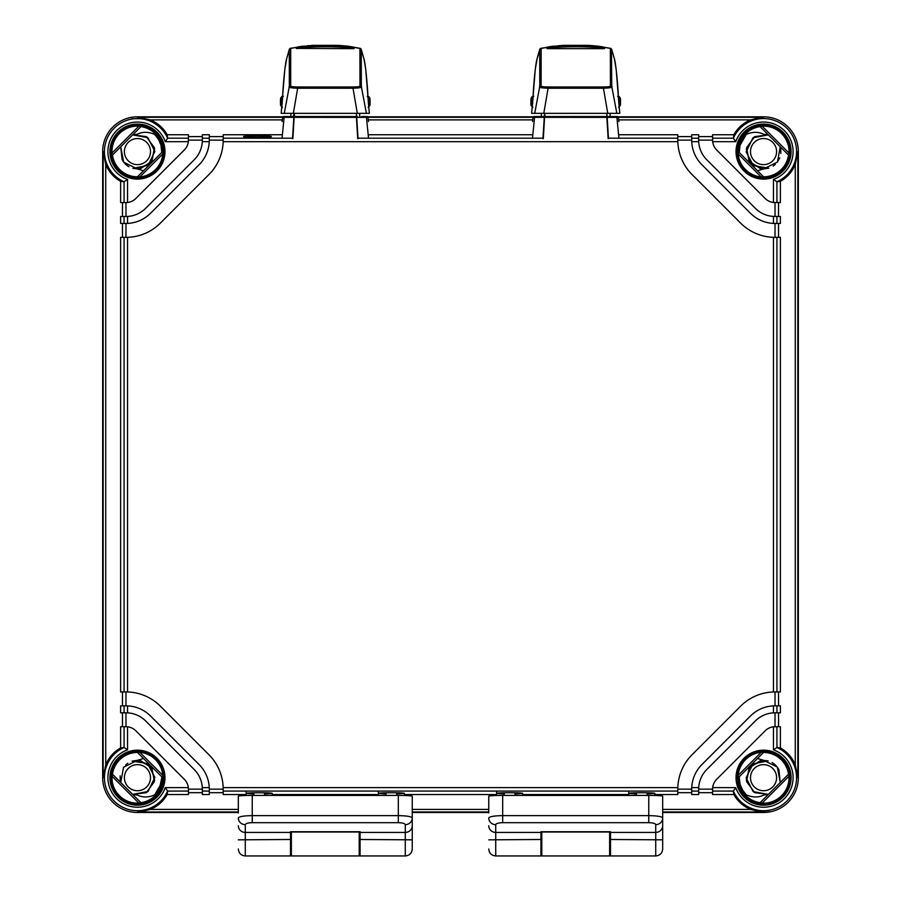 <?xml version="1.0" encoding="UTF-8"?>
<svg xmlns="http://www.w3.org/2000/svg" width="901" height="901" viewBox="0 0 901 901"><rect width="100%" height="100%" fill="white"/><g stroke="black" fill="none" stroke-linecap="round" stroke-linejoin="round"><path stroke-width="1.35" d="M750.499 777.687A13.042 13.042 0 0 0 763.552 790.729A13.042 13.042 0 0 0 776.594 777.687A13.042 13.042 0 0 0 763.552 764.645A13.042 13.042 0 0 0 750.499 777.687M773.047 763.124L776.178 765.737M742.458 789.85L746.321 794.896A24.35 24.35 0 0 1 739.214 776.797A24.35 24.35 0 0 0 739.71 782.642M739.214 776.797L740.025 783.971A24.35 24.35 0 0 0 742.413 789.783M743.843 791.99L744.868 793.297M740.183 784.534L742.356 789.67M746.332 794.907C752.864 797.588 758.597 797.655 763.552 795.076L768.35 794.4L754.081 792.272L746.321 780.108L750.42 766.278L763.552 760.298L757.493 758.518M763.552 795.076L768.339 794.4L753.135 791.619L746.152 777.811L752.932 763.913L768.114 760.906L752.932 763.913L746.152 777.811L753.135 791.619L768.339 794.4L754.723 792.677L746.602 781.617L749.035 768.102L760.512 760.568M772.078 762.528L774.736 764.375M775.491 765.039L778.104 768.17M778.892 769.51L780.266 782.485L777.326 767.078L763.552 760.298M750.499 151.593A13.042 13.042 0 0 1 763.552 138.551A13.042 13.042 0 0 1 776.594 151.593A13.042 13.042 0 0 1 763.552 164.635A13.042 13.042 0 0 1 750.499 151.593M780.773 149.228L780.84 153.463M775.333 164.376L773.182 166.077M739.755 146.401L739.214 152.483L740.003 145.41A24.35 24.35 0 0 0 739.214 152.483A24.35 24.35 0 0 1 746.332 134.373A24.35 24.35 0 0 0 742.503 139.34M742.458 139.418A24.35 24.35 0 0 0 740.025 145.286L746.332 134.373C752.448 131.704 758.18 131.647 763.552 134.204L768.339 134.88L752.977 137.785L746.163 151.875L753.416 165.728L768.868 168.149M739.214 152.483L740.048 145.23L739.203 151.751M741.309 141.671L740.622 143.394M742.435 139.464L740.408 144.014M777.045 162.563L779.77 157.855M780.863 153.226L780.514 147.764M768.835 168.16L753.394 165.716L746.163 151.852L752.977 137.785L768.339 134.88L754.081 137.008L746.321 149.172L750.42 163.002L763.552 168.983L777.484 162L780.266 146.795M757.493 170.762L763.552 168.983M763.552 134.204L768.339 134.88L754.723 136.603L746.602 147.674L749.035 161.178L760.512 168.712M763.046 168.983L768.778 168.183M777.079 162.507L779.77 157.878M150.501 151.593A13.042 13.042 0 0 0 137.448 138.551A13.042 13.042 0 0 0 124.406 151.593A13.042 13.042 0 0 0 137.448 164.635A13.042 13.042 0 0 0 150.501 151.593M127.953 166.156L124.822 163.554M158.542 139.43L154.679 134.384A24.35 24.35 0 0 1 161.786 152.483A24.35 24.35 0 0 0 161.29 146.638M161.786 152.483L160.975 145.309A24.35 24.35 0 0 0 158.587 139.497M157.157 137.29L156.132 135.983M160.817 144.746L158.644 139.61M154.668 134.373C148.136 131.692 142.403 131.636 137.448 134.204L132.65 134.88L146.919 137.008L154.679 149.172L150.58 163.002L137.448 168.983L143.507 170.762M137.448 134.204L132.661 134.88L147.865 137.662L154.848 151.469L148.068 165.367L132.886 168.374L148.068 165.379L154.848 151.469L147.865 137.662L132.661 134.88L146.277 136.603L154.398 147.674L151.965 161.178L140.488 168.712M128.922 166.753L126.264 164.917M125.509 164.241L122.896 161.11M122.108 159.77L120.734 146.795L123.674 162.203L137.448 168.983M137.954 168.983L132.976 168.397M125.633 164.342L122.761 160.896M150.501 777.687A13.042 13.042 0 0 1 137.448 790.729A13.042 13.042 0 0 1 124.406 777.687A13.042 13.042 0 0 1 137.448 764.645A13.042 13.042 0 0 1 150.501 777.687M120.227 780.052L120.16 775.817M125.667 764.904L127.818 763.215M158.542 789.862A24.35 24.35 0 0 0 161.786 776.797A24.35 24.35 0 0 1 154.668 794.907A24.35 24.35 0 0 0 158.407 790.098M161.797 777.563L160.997 783.881M159.691 787.609L161.797 777.687M158.565 789.817L160.907 784.219M132.132 761.131L147.584 763.552L154.837 777.417L148.023 791.495L132.661 794.4L137.448 795.076C142.82 797.633 148.552 797.576 154.668 794.907L160.975 783.994M120.137 776.054L120.486 781.516M132.165 761.12L147.606 763.564L154.837 777.428L148.023 791.506L132.661 794.4L146.919 792.272L154.679 780.108L150.58 766.278L137.448 760.298L123.516 767.28L120.734 782.485M143.507 758.518L137.448 760.298M137.448 795.076L132.661 794.4L146.277 792.677L154.398 781.617L151.965 768.102L140.488 760.568M137.954 760.309L132.222 761.108M763.046 760.309L768.024 760.883M775.367 764.938L778.239 768.384M618.165 116.815L763.552 116.815A34.779 34.779 0 0 1 798.331 151.593L798.331 777.687A34.779 34.779 0 0 1 763.552 812.477L662.674 812.477L662.674 839.011L662.674 812.961M488.759 812.477L412.241 812.477L412.241 839.011L412.241 812.961M238.326 812.477L137.448 812.477L150.343 809.402C157.709 806.305 163.318 801.349 167.181 794.536L167.631 791.089L165.277 787.609L188.332 787.609A13.909 13.909 0 0 0 184.345 779.331L135.814 730.79A13.909 13.909 0 0 0 127.537 726.803L127.537 749.857L124.068 747.503L120.61 747.954C113.785 751.828 108.83 757.437 105.732 764.791L103.153 777.687L103.153 151.593L105.732 164.489C108.83 171.843 113.785 177.463 120.61 181.326L124.056 181.777L127.537 179.423L127.537 202.477A13.909 13.909 0 0 0 135.814 198.49L184.345 149.949A13.909 13.909 0 0 0 188.332 141.682L165.277 141.682L167.631 138.202L167.181 134.745C163.318 127.931 157.709 122.975 150.343 119.878L137.448 117.299L282.587 117.299M137.448 812.477A34.779 34.779 0 0 1 102.669 777.687L102.669 151.593A34.779 34.779 0 0 1 137.448 116.815L282.835 116.815M367.732 116.815L533.268 116.815M243.54 136.558C242.774 137.493 272.136 137.493 271.37 136.558C272.136 135.612 242.774 135.612 243.54 136.558M120.61 181.326L120.61 202.567L125.971 202.567A13.909 13.909 0 0 0 127.537 202.477L125.971 202.567L125.971 216.477L127.537 216.431A27.83 27.83 0 0 0 145.647 208.322L194.188 159.792A27.83 27.83 0 0 0 202.297 141.682L202.342 140.117L188.422 140.117A13.909 13.909 0 0 1 188.332 141.682L188.422 134.745L167.181 134.745M127.537 216.431L127.537 223.403A34.779 34.779 0 0 0 150.568 213.244L199.11 164.714A34.779 34.779 0 0 0 209.291 140.117L209.291 134.745L202.342 134.745L202.342 140.117M763.552 116.815L750.657 119.878C743.291 122.975 737.682 127.931 733.819 134.745L712.578 134.745L712.668 141.682A13.909 13.909 0 0 0 716.655 149.949L765.186 198.49A13.909 13.909 0 0 0 773.463 202.477L773.463 179.423L776.932 181.777L780.39 181.326C787.215 177.463 792.17 171.843 795.268 164.489L797.847 151.593L797.847 777.687L795.268 764.791C792.17 757.437 787.215 751.828 780.39 747.954L776.944 747.503L773.463 749.857L773.463 726.803A13.909 13.909 0 0 0 765.186 730.79L716.655 779.331A13.909 13.909 0 0 0 712.668 787.609L735.723 787.609L733.369 791.078L733.819 794.536C737.682 801.349 743.291 806.305 750.657 809.402L763.552 812.477M733.819 134.745L733.369 138.202L735.723 141.682L712.668 141.682A13.909 13.909 0 0 1 712.578 140.117L698.658 140.117L698.703 141.682A27.83 27.83 0 0 0 706.812 159.792L755.353 208.322A27.83 27.83 0 0 0 773.463 216.431L780.39 216.477L780.39 223.437L775.029 223.437L775.029 237.346L780.39 237.346L780.39 691.934L773.463 691.957A48.699 48.699 0 0 0 740.588 706.193L692.058 754.734A48.699 48.699 0 0 0 677.822 787.609L677.789 794.536L654.847 794.536M698.658 140.117L698.658 134.745L691.709 134.745L691.709 140.117L677.789 140.117L677.822 141.682A48.699 48.699 0 0 0 692.058 174.546L740.588 223.088A48.699 48.699 0 0 0 773.463 237.323L775.029 237.346A48.699 48.699 0 0 1 774.95 237.346M282.385 134.745L223.211 134.745L223.211 138.202L292.543 138.202M368.182 134.745L532.818 134.745M618.615 134.745L677.789 134.745L677.789 140.117A48.699 48.699 0 0 0 677.789 140.184M698.703 141.682L691.743 141.682A34.779 34.779 0 0 0 701.89 164.714L750.432 213.244A34.779 34.779 0 0 0 773.463 223.403L773.463 216.431M188.422 791.078L188.332 787.609A13.909 13.909 0 0 1 188.422 789.163L202.342 789.163L202.297 787.609L209.257 787.609A34.779 34.779 0 0 0 199.11 764.566L150.568 716.036A34.779 34.779 0 0 0 127.537 705.877L127.537 712.849L125.971 712.804L125.971 726.713A13.909 13.909 0 0 1 127.537 726.803L124.068 726.713L124.068 747.503A33.022 33.022 0 0 0 114.1 801.034A33.022 33.022 0 0 0 167.631 791.089L188.422 791.078L188.422 794.536L167.181 794.536M202.297 787.609A27.83 27.83 0 0 0 194.188 769.488L145.647 720.958A27.83 27.83 0 0 0 127.537 712.849M774.95 691.934A48.699 48.699 0 0 1 775.029 691.934L775.029 705.843L780.39 705.843L780.39 712.804L773.463 712.849L773.463 705.877A34.779 34.779 0 0 0 750.432 716.036L701.89 764.566A34.779 34.779 0 0 0 691.743 787.609L698.703 787.609L698.658 789.163L712.578 789.163A13.909 13.909 0 0 1 712.668 787.609L712.578 791.078L733.369 791.078A33.022 33.022 0 0 0 786.9 801.034A33.022 33.022 0 0 0 776.944 747.503L776.932 726.713L780.39 726.713L780.39 747.954M773.463 712.849A27.83 27.83 0 0 0 755.353 720.958L706.812 769.488A27.83 27.83 0 0 0 698.703 787.609M246.153 794.536L223.211 794.536L223.178 787.609A48.699 48.699 0 0 0 208.942 754.734L160.412 706.193A48.699 48.699 0 0 0 127.537 691.957L120.61 691.934L120.61 237.346L127.537 237.323A48.699 48.699 0 0 0 160.412 223.088L208.942 174.546A48.699 48.699 0 0 0 223.178 141.682L223.211 138.202M780.39 181.326L780.39 202.567L773.463 202.477A13.909 13.909 0 0 0 775.029 202.567L775.029 216.477M757.989 810.562L763.552 811.159L769.105 810.562M763.552 803.703C768.497 803.433 768.497 803.478 763.552 803.827C758.597 803.478 758.597 803.433 763.552 803.703C768.497 803.433 768.497 803.478 763.552 803.827C758.597 803.478 758.597 803.433 763.552 803.703M738.088 777.901L738.167 775.356A25.487 25.487 0 0 1 761.221 752.301L763.552 752.47A25.217 25.217 0 0 1 788.521 774.218L788.994 776.245A25.487 25.487 0 0 1 762.1 803.14L760.084 802.667A25.217 25.217 0 0 1 738.324 777.687L763.755 752.234M762.1 126.14A25.487 25.487 0 0 1 788.994 153.035L788.521 155.062A25.217 25.217 0 0 1 763.552 176.81L761.221 176.979A25.487 25.487 0 0 1 738.167 153.925L738.324 151.593A25.217 25.217 0 0 1 760.084 126.613L762.1 126.14L788.994 153.035M162.676 151.593L162.833 153.925A25.487 25.487 0 0 1 139.779 176.979L137.448 176.81L162.676 151.593A25.217 25.217 0 0 0 140.916 126.613L112.479 155.062A25.217 25.217 0 0 0 137.448 176.81M112.479 155.062L112.006 153.035A25.487 25.487 0 0 1 138.9 126.14L140.916 126.613M137.448 752.47L139.779 752.301A25.487 25.487 0 0 1 162.833 775.356L162.912 777.901L137.448 752.47A25.217 25.217 0 0 0 112.479 774.218L140.916 802.667A25.217 25.217 0 0 0 162.676 777.687M140.916 802.667L138.9 803.14A25.487 25.487 0 0 1 112.006 776.245L112.479 774.218M738.324 151.593L763.552 176.81M788.521 155.062L760.084 126.613M760.084 802.667L788.521 774.218M763.552 752.47L738.324 777.687M137.448 125.453C142.403 125.802 142.403 125.847 137.448 125.588C132.503 125.847 132.503 125.802 137.448 125.453C142.403 125.802 142.403 125.847 137.448 125.588C132.503 125.847 132.503 125.802 137.448 125.453M122.468 202.567L122.468 216.477M125.971 216.477L120.61 216.477L120.61 223.437L125.971 223.437L125.971 237.346A48.699 48.699 0 0 0 126.05 237.346M122.468 223.437L122.468 237.346M122.468 691.934L122.468 705.843M126.05 691.934A48.699 48.699 0 0 0 125.971 691.934L125.971 705.843L120.61 705.843L120.61 712.804L125.971 712.804M122.468 712.804L122.468 726.713M124.068 726.713L120.61 726.713L120.61 747.954M698.658 136.603L712.578 136.603M677.789 136.603L691.709 136.603M209.291 136.603L223.211 136.603M188.422 136.603L202.342 136.603M778.532 712.804L778.532 726.713M778.532 691.934L778.532 705.843M778.532 223.437L778.532 237.346M778.532 202.567L778.532 216.477M775.029 712.804L775.029 726.713A13.909 13.909 0 0 0 773.463 726.803L776.932 726.713M712.578 791.078L712.578 794.536L733.819 794.536M677.789 789.096A48.699 48.699 0 0 0 677.789 789.163L691.709 789.163L691.709 794.536L698.658 794.536L698.658 789.163M202.342 789.163L202.342 794.536L209.291 794.536L209.291 789.163L223.211 789.163A48.699 48.699 0 0 0 223.211 789.096M272.237 794.536L378.33 794.536M404.414 794.536L496.586 794.536M522.67 794.536L628.763 794.536M504.414 794.029L496.586 793.398C495.865 792.52 523.391 792.52 522.67 793.398L514.854 794.029M636.59 794.029L628.763 793.398C628.042 792.52 655.568 792.52 654.847 793.398L647.019 794.029M253.981 794.029L246.153 793.398C245.432 792.52 272.958 792.52 272.237 793.398L264.41 794.029M386.146 794.029L378.33 793.398C377.609 792.52 405.135 792.52 404.414 793.398L396.586 794.029M677.789 792.677L691.709 792.677M698.658 792.677L712.578 792.677M188.422 792.677L202.342 792.677M209.291 792.677L223.211 792.677M223.211 140.184A48.699 48.699 0 0 0 223.211 140.117L209.291 140.117L209.257 141.682L202.297 141.682M691.743 141.682A34.779 34.779 0 0 1 691.709 140.117L691.743 141.682M775.029 223.437A34.779 34.779 0 0 1 773.463 223.403L775.029 223.437M773.463 705.877A34.779 34.779 0 0 1 775.029 705.843L773.463 705.877M691.709 789.163A34.779 34.779 0 0 1 691.743 787.609L691.709 789.163M127.537 223.403A34.779 34.779 0 0 1 125.971 223.437L127.537 223.403M209.257 787.609A34.779 34.779 0 0 1 209.291 789.163L209.257 787.609M125.971 705.843A34.779 34.779 0 0 1 127.537 705.877L125.971 705.843M609.628 832.006L609.628 855.95L541.805 855.95L541.805 832.006M488.759 812.961L488.759 796.157A13.909 0.732 0 0 1 502.679 795.425L648.765 795.425A13.909 0.732 0 0 1 662.674 796.157L662.674 831.432M488.759 848.99C489.175 853.224 491.495 855.533 495.719 855.95L495.719 824.652A6.96 6.69 0 0 1 488.759 817.962C489.615 816.543 494.244 815.765 502.679 815.63L502.679 822.681L648.765 822.681C652.977 822.804 655.297 823.458 655.725 824.652L655.725 855.95C659.87 855.567 662.179 853.303 662.674 849.17L662.674 839.833L610.506 839.473L610.506 855.95L655.725 855.95M662.674 838.471L662.674 839.833M662.674 840.757L662.674 839.011M488.759 839.845L540.938 839.473L540.938 855.95L495.719 855.95M540.938 839.473L540.938 831.736L610.506 831.736L610.506 839.473M502.679 795.425L502.679 815.63L648.765 815.63C657.189 815.765 661.83 816.543 662.674 817.962A6.96 6.69 180 0 1 655.725 824.652M496.586 791.078L496.586 795.504M522.67 795.425L522.67 793.398M628.763 795.425L628.763 791.078M654.847 793.398L654.847 795.504M540.938 847.255L541.805 847.255M609.628 847.255L610.506 847.255M540.938 833.346L541.805 833.346M609.628 833.346L610.506 833.346M359.195 832.006L359.195 855.95L291.372 855.95L291.372 832.006M238.326 812.961L238.326 796.157A13.909 0.732 0 0 1 252.235 795.425L398.321 795.425A13.909 0.732 0 0 1 412.241 796.157L412.241 831.432M238.326 848.99C238.731 853.224 241.051 855.533 245.275 855.95L245.275 824.652A6.96 6.69 0 0 1 238.326 817.962C239.17 816.543 243.811 815.765 252.235 815.63L252.235 822.681L398.321 822.681C402.544 822.804 404.853 823.458 405.281 824.652L405.281 855.95C409.426 855.567 411.746 853.303 412.241 849.17L412.241 839.833L360.062 839.473L360.062 855.95L405.281 855.95M412.241 838.471L412.241 839.833M412.241 840.757L412.241 839.011M238.326 839.845L290.494 839.473L290.494 855.95L245.275 855.95M290.494 839.473L290.494 831.736L360.062 831.736L360.062 839.473M252.235 795.425L252.235 815.63L398.321 815.63C406.756 815.765 411.385 816.543 412.241 817.962A6.96 6.69 180 0 1 405.281 824.652M246.153 791.078L246.153 795.504M272.237 795.425L272.237 793.398M378.33 795.425L378.33 791.078M404.414 793.398L404.414 795.504M290.494 847.255L291.372 847.255M359.195 847.255L360.062 847.255M290.494 833.346L291.372 833.346M359.195 833.346L360.062 833.346M359.555 113.346L359.781 116.556M290.775 116.556L291 113.335M281.517 103.153L280.47 102.849L280.47 100.833L280.56 105.18L280.47 102.849L281.517 103.153M282.418 100.529L280.47 100.833L281.517 100.529L281.608 102.917L280.56 103.221L281.608 103.525L281.596 105.98M280.616 98.254L280.47 100.822M282.576 98.198L280.56 98.491L281.653 96.621L281.608 97.702A1.047 0.822 -177.4 0 0 280.56 98.491L280.47 100.833M367.957 97.713L368.948 97.713L368.892 96.632L367.901 96.632M368.318 102.928L368.948 102.928L368.948 97.713A1.047 0.822 -2.7 0 1 369.984 98.491L369.928 98.254M370.074 102.86L369.027 103.164L370.074 102.86L369.984 105.203L370.074 100.844L369.984 105.203A1.047 0.822 -177.4 0 0 369.984 105.203A1.047 1.047 0 0 0 369.984 105.203L368.689 107.073M368.937 105.991L368.948 103.536L369.984 103.232L368.363 103.536M367.991 98.209L369.984 98.502L370.074 100.844L369.038 100.54L370.074 100.844L369.984 98.513A1.047 0.822 -2.7 0 1 369.984 98.502L368.892 96.632M369.038 100.54L368.137 100.54M355.929 116.319L356.514 115.756L355.929 116.319L356.514 115.756L357.382 116.567L356.514 115.767A0.867 0.867 180 0 0 357.382 116.556L283.455 116.556A0.867 0.867 90.3 0 0 282.587 117.333L282.126 121.59L282.587 117.333L284.108 117.344L282.047 138.135M365.581 116.556L361.447 116.567L361.988 117.367L367.98 117.333L368.441 121.579L367.98 117.333L367.112 117.299L367.98 117.333A0.867 0.867 -90.3 0 0 367.112 116.556L365.581 116.556A0.867 0.867 89.7 0 1 366.448 117.344L368.52 138.135M361.988 117.367L284.108 117.344A0.867 0.867 90.3 0 1 284.975 116.556M289.075 116.567L288.568 117.367M356.514 115.756L356.323 113.346L356.514 115.767L357.382 116.556L293.174 116.567A0.867 0.867 180 0 0 294.041 115.756L293.219 116.556M289.108 116.567L293.174 116.567L294.041 115.756L294.244 113.335L294.627 116.319M360.76 48.699A1.734 1.734 125.1 0 0 360.569 48.553L347.921 46.176L359.916 48.305L359.972 85.336C361.064 86.383 358.744 86.935 353.012 86.969L297.634 86.969C291.901 86.924 289.581 86.372 290.685 85.325L290.708 48.249L312.41 45.332L338.179 45.343L354.194 47.46L354.194 48.361L350.624 48.147C340.218 46.289 310.406 46.278 299.943 48.147L296.373 48.35L296.373 47.449L312.41 45.332M367.833 95.483L365.761 69.568L363.993 58.97L361.267 49.442L361.324 86.417C362.54 87.386 359.769 87.994 353.001 88.23L357.325 113.346L366.403 113.346L361.324 86.417A1.734 1.644 180 0 0 359.972 85.336M357.325 113.346L281.168 113.323L281.81 107.061M369.241 111.769L368.734 107.073L369.387 113.323L366.403 113.346M368.712 107.073L367.946 96.632M363.97 58.88L363.813 58.328L363.97 58.88A0.698 0.664 -11.3 0 1 363.981 58.925L363.97 58.892A0.698 0.664 -11.4 0 1 363.97 58.903L361.019 48.981A1.734 1.734 143.4 0 0 359.916 48.305M286.743 58.317L284.806 69.557L281.315 111.758M284.265 113.335L289.322 86.417L289.277 49.487L286.586 58.892A0.698 0.664 -168.8 0 0 286.586 58.914L286.574 58.982A0.698 0.653 -168.8 0 0 286.563 58.993M293.354 113.335L297.645 88.23C290.877 87.983 288.095 87.386 289.322 86.417A1.734 1.644 -0 0 1 290.685 85.325M353.012 86.969L353.001 88.23L297.645 88.23L297.634 86.969M296.767 48.643L296.767 47.753C295.044 44.847 355.478 44.847 353.8 47.764L353.8 48.654L296.564 48.395M297.161 48.395L314.1 45.94L336.501 45.94L353.406 48.057L354.194 47.46M610 113.346L610.225 116.556M541.219 116.556L541.445 113.335M531.95 103.153L530.914 102.849L530.914 100.833L530.993 105.18L530.914 102.849L531.95 103.153M532.863 100.529L530.914 100.833L531.95 100.529L532.04 102.917L530.993 103.221L532.04 103.525L532.04 105.98M531.049 98.254L531.004 98.468A1.047 0.822 -177.4 0 0 530.993 98.491L530.914 100.822M532.097 96.621L532.04 97.702A1.047 0.822 -177.4 0 0 531.004 98.479L532.097 96.621L533.099 96.621M618.401 97.713L619.381 97.713L619.325 96.632L618.334 96.632M618.75 102.928L619.381 102.928L619.381 97.713A1.047 0.822 -2.7 0 1 620.429 98.491L620.372 98.254M620.507 102.86L619.471 103.164L620.507 102.86L620.429 105.203L620.519 100.844L620.429 105.203A1.047 0.822 -177.4 0 0 620.429 105.203A1.047 1.047 0 0 0 620.429 105.203L619.122 107.073M619.381 105.991L619.381 103.536L620.429 103.232L618.807 103.536M618.424 98.209L620.429 98.502L620.519 100.844L619.471 100.54L620.519 100.844L620.429 98.513A1.047 0.822 -2.7 0 1 620.429 98.502L619.325 96.632M619.471 100.54L618.582 100.54M606.373 116.319L606.959 115.756L606.373 116.319L606.959 115.756L607.826 116.567L606.959 115.767A0.867 0.867 180 0 0 607.826 116.556L616.025 116.556A0.867 0.867 89.7 0 1 616.892 117.344L612.432 117.367L611.925 116.567L533.888 116.556A0.867 0.867 90.3 0 0 533.02 117.333L532.559 121.59L533.02 117.333L534.552 117.344L532.48 138.135M618.953 138.135L616.892 117.344L618.413 117.333L618.874 121.579L618.413 117.333L617.545 117.299L618.413 117.333A0.867 0.867 -90.3 0 0 617.545 116.556L616.025 116.556M612.432 117.367L534.552 117.344A0.867 0.867 90.3 0 1 535.419 116.556M606.959 115.756L606.756 113.346L606.959 115.767L607.815 116.556L539.553 116.567L539.012 117.367M606.756 113.346L544.677 113.346L544.486 115.756L543.618 116.567A0.867 0.867 180 0 0 544.486 115.756L544.677 113.335L545.071 116.319M611.193 48.699A1.734 1.734 125.1 0 0 611.013 48.553L598.365 46.176L610.371 48.35L610.405 85.336C611.497 86.383 609.177 86.935 603.456 86.969L548.078 86.969C542.346 86.924 540.026 86.372 541.118 85.325L541.152 48.249L562.843 45.332L588.623 45.343L604.627 47.46L604.639 48.361L601.068 48.147C590.651 46.289 560.839 46.278 550.387 48.147L546.817 48.35L546.806 47.449L562.843 45.332M611.689 49.409A1.734 1.734 143.4 0 0 611.452 48.981L611.768 86.417C612.984 87.386 610.202 87.994 603.445 88.23L607.758 113.346L616.847 113.346L611.768 86.417A1.734 1.644 180 0 0 610.405 85.336M607.758 113.346L531.601 113.323L532.254 107.061L531.748 111.758M619.674 111.769L619.178 107.073L619.832 113.323L616.847 113.346M619.156 107.073L616.194 69.568L614.403 58.88A0.698 0.664 -11.3 0 1 614.414 58.903L611.711 49.465L614.426 58.982A0.698 0.653 -11.3 0 1 614.426 58.993M618.277 95.483L618.39 96.632M537.187 58.317L535.239 69.557L532.277 107.061M534.71 113.335L539.767 86.417L539.722 49.487L537.03 58.88A0.698 0.664 -168.7 0 0 537.019 58.892A0.698 0.664 -168.8 0 0 537.019 58.914L537.007 58.982A0.698 0.653 -168.8 0 0 537.007 58.993M543.787 113.335L548.09 88.23C541.31 87.983 538.539 87.386 539.767 86.417A1.734 1.644 -0 0 1 541.118 85.325M603.456 86.969L603.445 88.23L548.09 88.23L548.078 86.969M547.594 48.395L547.2 47.753C545.488 44.847 605.911 44.847 604.233 47.764L604.244 48.654L547.2 48.654L546.806 47.449M547.594 48.046L564.533 45.94L586.934 45.94L603.85 48.057L604.627 47.46M188.422 138.202L167.631 138.202A33.022 33.022 0 0 0 114.1 128.246A33.022 33.022 0 0 0 124.056 181.777L124.068 202.567M209.291 138.202L202.342 138.202M776.932 202.567L776.932 181.777A33.022 33.022 0 0 0 786.9 128.246A33.022 33.022 0 0 0 733.369 138.202L712.578 138.202M698.658 138.202L691.709 138.202M358.024 138.202L542.976 138.202M608.457 138.202L677.789 138.202M735.723 141.682A29.542 29.542 0 0 1 784.433 130.701A29.542 29.542 0 0 1 773.463 179.423M791.067 151.593A27.514 27.514 0 0 1 763.552 179.108A27.514 27.514 0 0 1 736.027 151.593A27.514 27.514 0 0 1 763.552 124.079A27.514 27.514 0 0 1 791.067 151.593M127.537 179.423A29.542 29.542 0 0 1 116.567 130.701A29.542 29.542 0 0 1 165.277 141.682M164.973 151.593A27.514 27.514 0 0 1 137.448 179.108A27.514 27.514 0 0 1 109.933 151.593A27.514 27.514 0 0 1 137.448 124.079A27.514 27.514 0 0 1 164.973 151.593M165.277 787.609A29.542 29.542 0 0 1 116.567 798.579A29.542 29.542 0 0 1 127.537 749.857M164.973 777.687A27.514 27.514 0 0 1 137.448 805.201A27.514 27.514 0 0 1 109.933 777.687A27.514 27.514 0 0 1 137.448 750.173A27.514 27.514 0 0 1 164.973 777.687M773.463 749.857A29.542 29.542 0 0 1 784.433 798.579A29.542 29.542 0 0 1 735.723 787.609M791.067 777.687A27.514 27.514 0 0 1 763.552 805.201A27.514 27.514 0 0 1 736.027 777.687A27.514 27.514 0 0 1 763.552 750.173A27.514 27.514 0 0 1 791.067 777.687M223.178 787.609L677.822 787.609M127.537 237.323L127.537 691.957M223.178 141.682L677.822 141.682M773.463 691.957L773.463 237.323M795.268 164.489L795.268 764.791M790.019 777.687A26.478 26.478 0 0 1 763.552 804.165A26.478 26.478 0 0 1 737.074 777.687A26.478 26.478 0 0 1 763.552 751.209A26.478 26.478 0 0 1 790.019 777.687M761.221 176.979L738.167 153.925M162.833 153.925L139.779 176.979M112.006 153.035L138.9 126.14M139.779 752.301L162.833 775.356M138.9 803.14L112.006 776.245M788.994 776.245L762.1 803.14M738.167 775.356L761.221 752.301M759.892 126.399L788.747 155.242M790.019 151.593A26.478 26.478 0 0 1 763.552 178.071A26.478 26.478 0 0 1 737.074 151.593A26.478 26.478 0 0 1 763.552 125.115A26.478 26.478 0 0 1 790.019 151.593M763.755 177.058L738.088 151.391M110.981 151.593A26.478 26.478 0 0 1 137.448 125.115A26.478 26.478 0 0 1 163.926 151.593A26.478 26.478 0 0 1 137.448 178.071A26.478 26.478 0 0 1 110.981 151.593M105.732 764.791L105.732 164.489M124.068 216.477L124.068 223.437M124.068 237.346L124.068 691.934M124.068 705.843L124.068 712.804M150.343 119.878L282.317 119.878M368.239 119.878L532.761 119.878M618.683 119.878L750.657 119.878M367.968 117.299L533.032 117.299M618.413 117.299L763.552 117.299M776.932 223.437L776.932 216.477M776.932 691.934L776.932 237.346M776.932 712.804L776.932 705.843M691.709 791.078L698.658 791.078M202.342 791.078L209.291 791.078M223.211 791.078L677.789 791.078M150.343 809.402L238.326 809.402M412.241 809.402L488.759 809.402M662.674 809.402L750.657 809.402M137.448 811.981L238.326 811.981M412.241 811.981L488.759 811.981M662.674 811.981L763.552 811.981M112.253 155.242L141.108 126.399M162.912 151.391L137.245 177.058M110.981 777.687A26.478 26.478 0 0 1 137.448 751.209A26.478 26.478 0 0 1 163.926 777.687A26.478 26.478 0 0 1 137.448 804.165A26.478 26.478 0 0 1 110.981 777.687M141.108 802.881L112.253 774.038M137.245 752.234L162.912 777.901M788.747 774.038L759.892 802.881M488.759 825.744A6.96 6.69 0 0 0 495.719 832.423L540.938 832.423M495.719 824.652C496.147 823.458 498.456 822.804 502.679 822.681M662.674 825.744A6.96 6.69 180 0 1 655.725 832.423L610.506 832.423M648.765 795.425L648.765 822.681M238.326 825.744A6.96 6.69 0 0 0 245.275 832.423L290.494 832.423M245.275 824.652C245.703 823.458 248.023 822.804 252.235 822.681M412.241 825.744A6.96 6.69 180 0 1 405.281 832.423L360.062 832.423M398.321 795.425L398.321 822.681M282.25 102.917L281.608 102.917L282.193 103.525M282.599 97.702L281.608 97.702L281.517 100.529M281.878 107.061L280.56 105.203A1.047 1.047 0 0 0 280.56 105.203A1.047 0.822 -2.7 0 1 280.56 105.18L280.47 102.849M356.683 116.657L358.046 138.664M357.708 138.664L356.391 116.657M294.176 116.657L292.848 138.664M292.521 138.664L293.872 116.657M356.323 113.346L294.244 113.346L293.185 116.556M367.856 95.619A0.698 0.698 87.9 0 1 367.856 95.697L367.191 96.362M361.278 49.487A1.734 1.734 179.7 0 0 359.927 48.35M360.997 48.958L360.558 48.541A1.734 1.734 125.1 0 0 359.848 48.249M289.277 49.487L289.277 49.487A1.734 1.734 -0.3 0 1 290.64 48.35M286.574 58.982C284.536 66.291 282.711 92.645 282.711 94.808L282.711 94.887A0.698 0.676 -175.8 0 1 282.711 94.887L282.711 94.932A0.698 0.676 -175.8 0 1 282.711 94.92L282.599 96.621M281.765 107.974A0.698 0.698 -90.1 0 1 281.776 107.895L282.418 107.343M282.711 95.607A0.698 0.698 91.8 0 0 282.711 95.697L281.776 107.917M367.845 94.954A0.698 0.676 -4.1 0 0 367.845 94.943L367.845 94.898A0.698 0.676 -4 0 0 367.845 94.898L367.833 94.819A0.698 0.676 -4 0 0 367.833 94.808C367.923 92.431 365.705 64.084 363.993 58.982A0.698 0.653 -11.3 0 1 363.993 58.993M286.597 58.869A0.698 0.664 -168.7 0 0 286.586 58.892L289.536 48.992A1.734 1.734 37.1 0 1 290.651 48.305M289.311 49.42A1.734 1.734 37.1 0 1 289.536 48.981L289.998 48.541A1.734 1.734 54.7 0 1 290.708 48.249M289.795 48.699A1.734 1.734 54.7 0 1 289.987 48.541L302.68 46.165M296.373 47.449L297.15 48.046M532.682 102.917L532.04 102.917L532.637 103.525M533.009 98.198L532.04 98.198L531.95 100.529M533.043 97.702L530.993 98.491L530.914 100.833M532.311 107.061L530.993 105.203A1.047 1.047 0 0 0 530.993 105.203A1.047 0.822 -2.7 0 1 530.993 105.18L530.914 102.849M607.128 116.657L608.479 138.664M608.152 138.664L606.823 116.657M544.609 116.657L543.292 138.664M542.954 138.664L544.317 116.657M543.618 116.556L544.486 115.756L543.618 116.556M618.289 95.619A0.698 0.698 87.9 0 1 618.289 95.697L617.624 96.362M611.723 49.487A1.734 1.734 179.7 0 0 610.371 48.35M611.452 48.981A1.734 1.734 143.4 0 0 610.349 48.305M611.441 48.958L611.002 48.541A1.734 1.734 125.1 0 0 610.292 48.249M539.733 49.431L539.733 49.431A1.734 1.734 37.1 0 1 541.084 48.305M537.007 58.982C534.98 66.291 533.144 92.645 533.155 94.808L533.144 94.887A0.698 0.676 -175.8 0 1 533.144 94.887L533.144 94.932A0.698 0.676 -175.8 0 1 533.144 94.92L533.043 96.621M532.209 107.974A0.698 0.698 -90.1 0 1 532.221 107.895L532.863 107.343M533.144 95.607A0.698 0.698 91.8 0 0 533.144 95.697L532.221 107.917M614.426 58.982C616.149 64.084 618.356 92.431 618.277 94.819A0.698 0.676 -4 0 0 618.277 94.808L618.277 94.898A0.698 0.676 -4 0 0 618.277 94.898L618.289 94.943A0.698 0.676 -4.1 0 0 618.289 94.943A0.698 0.676 -4.1 0 0 618.277 94.943M537.03 58.869A0.698 0.664 -168.7 0 0 537.019 58.903L540.431 48.541A1.734 1.734 54.7 0 1 541.152 48.249M539.722 49.487A1.734 1.734 -0.3 0 1 541.073 48.35M540.24 48.699A1.734 1.734 54.7 0 1 540.42 48.541L553.124 46.165M143.011 118.718L131.895 118.718M610.506 832.006L540.938 832.006M360.062 832.006L290.494 832.006M282.666 96.621L281.653 96.621M283.455 116.556A0.867 0.867 0 0 0 282.587 117.333M367.98 117.333A0.867 0.867 0 0 0 367.112 116.556M347.921 46.176L338.179 45.343M368.137 107.354L368.779 107.929L367.856 95.675M283.376 96.351L282.711 95.675M342.662 45.669L307.917 45.669M336.433 45.94L343.472 46.447M533.888 116.556A0.867 0.867 0 0 0 533.02 117.333M618.413 117.333A0.867 0.867 0 0 0 617.545 116.556M598.365 46.176L588.623 45.343M618.582 107.354L619.224 107.929L618.289 95.675M533.809 96.351L533.144 95.675M593.095 45.669L558.361 45.669M586.866 45.94L593.905 46.447"/></g></svg>
